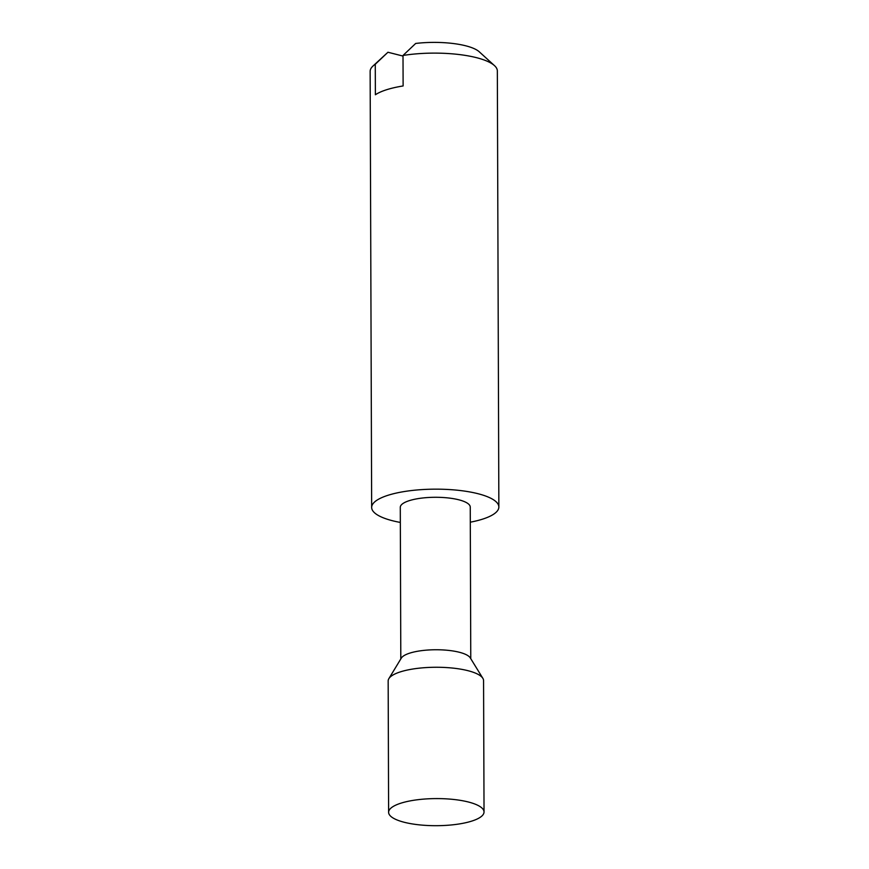 <?xml version="1.0" encoding="UTF-8"?>
<svg xmlns="http://www.w3.org/2000/svg" width="869" height="869" viewBox="0 0 869 869"><rect width="100%" height="100%" fill="white"/><g stroke="black" fill="none" stroke-linecap="round" stroke-linejoin="round"><path stroke-width="1.3" d="M404.313 822.291A47.708 13.556 179.8 0 0 455.693 824.464A47.708 13.556 179.8 0 0 484.033 811.983A47.708 13.556 179.8 0 0 436.281 798.589A47.708 13.556 179.8 0 0 388.617 812.309A47.708 13.556 179.8 0 0 404.313 822.291M400.327 522.432A63.6 18.064 -0.2 0 1 392.582 520.759A63.6 18.064 -0.2 0 1 371.66 507.442L370.14 71.41A63.6 18.064 -0.2 0 1 372.975 66.044A63.6 18.064 -0.2 0 1 375.267 64.263L387.943 52.249L403.02 56.072M494.472 65.62A63.6 18.064 -0.2 0 0 403.01 55.464L415.686 43.45A47.708 13.556 -0.2 0 1 479.232 51.771L494.472 65.62A63.6 18.064 -0.2 0 1 497.34 70.965L498.86 507.007A63.6 18.064 -0.2 0 1 470.292 522.193M400.805 658.952L400.283 507.344A34.977 9.939 -0.2 0 1 435.228 497.285A34.977 9.939 -0.2 0 1 470.248 507.105L470.77 658.702M388.617 812.309L388.161 680.981A47.708 13.556 -0.2 0 1 388.856 678.656L401.315 658.105A34.977 9.939 -0.2 0 1 435.76 649.751A34.977 9.939 -0.2 0 1 470.259 657.866L482.86 678.331A47.708 13.556 -0.2 0 1 483.566 680.644L484.033 811.983M371.66 507.442A63.6 18.064 -0.2 0 1 435.195 489.16A63.6 18.064 -0.2 0 1 498.86 507.007M375.267 64.263L375.375 94.754A63.6 18.064 -0.2 0 1 403.118 85.955L403.01 55.464M388.856 678.656A47.708 13.556 -0.2 0 1 435.814 667.262A47.708 13.556 -0.2 0 1 482.86 678.331M386.52 53.552L372.975 66.044"/></g></svg>
